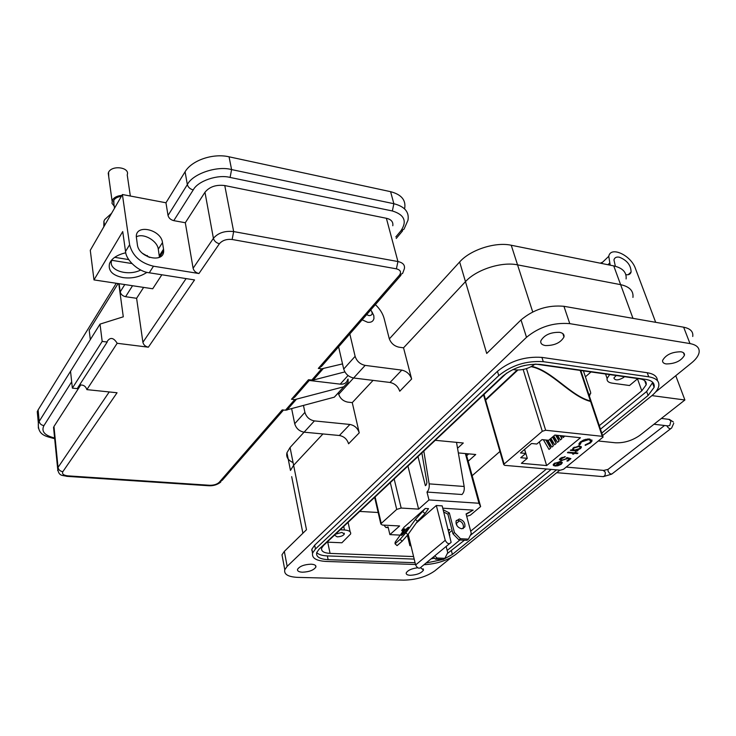 <?xml version="1.0" encoding="UTF-8"?>
<svg xmlns="http://www.w3.org/2000/svg" width="736" height="736" viewBox="0 0 736 736"><rect width="100%" height="100%" fill="white"/><g stroke="black" fill="none" stroke-linecap="round" stroke-linejoin="round"><path stroke-width="1.1" d="M468.731 453.873L466.67 455.722L468.731 453.873M590.999 371.947L585.414 376.823M499.928 451.462L472.153 475.704M378.166 512.495L359.702 511.419M435.261 440.303L463.294 443.008L457.534 448.261M458.344 452.925L475.723 454.508L468.179 461.224M402.537 534.649C406.134 531.125 408.149 528.632 408.581 527.16L407.339 527.97C403.76 531.484 401.746 533.968 401.313 535.44L402.537 534.649M456.348 520.444L457.746 520.251C461.886 521.401 463.772 523.986 463.422 528.025L463.146 528.623M461.794 528.807L464.894 526.801C465.244 522.762 463.349 520.168 459.209 519.018L456.081 521.042C455.75 525.09 457.654 527.675 461.794 528.807M404.018 527.224L425.307 508.456L415.426 519.46L405.849 532.818L400.099 539.368L395.039 543.775L395.177 542.147L404.772 528.825L401.663 530.481L404.018 527.224M395.039 543.775L397.09 545.624L402.16 541.218L407.919 534.676L417.468 521.29L425.012 513.572L428.508 508.659L425.307 508.456M466.698 516.286L470.341 515.191L480.626 506.589L478.989 503.258L428.987 499.937L418.628 509.128L401.175 508.052L396.704 509.413L390.301 482.623M375.102 496.92L381.239 523.434L396.704 509.413M381.239 523.434L380.825 524.004L382.361 525.053L399.63 525.964L389.878 534.612L400.246 535.118M408.508 535.514L407.229 535.449M452.097 530.444L449.162 532.901M456.072 523.673L459.577 520.738M442.787 508.199L473.165 510.112L466.072 513.93L471.279 533.416L468.455 539.12L460.46 538.734L454.443 532.56L449.328 512.918L443.192 509.781M466.173 514.317L473.165 510.112M448.298 529.534L449.908 529.616L448.509 530.38M448.601 530.711L449.908 529.616M416.125 523.176L436.338 505.494L442.18 505.871L451.131 542.331C449.153 544.557 447.184 543.876 445.243 540.307L436.338 505.494M383.879 525.136L385.94 527.528L388.084 526.939L389.878 534.612M456.394 523.406L456.992 525.706M466.1 453.634L480.626 506.589M465.373 453.569L478.989 503.258M456.513 442.354L464.158 486.478C464.572 489.928 463.855 492.605 461.996 494.518L426.99 492.062L428.987 499.937M417.993 456.559L425.38 485.696L426.337 484.822L426.926 482.494L421.866 452.907M407.928 466.026L418.628 509.128M426.99 492.062C428.821 490.102 429.539 487.379 429.143 483.865L423.816 451.076M408.204 534.272L415.61 564.963L445.243 540.307M449.475 543.702L421.388 566.876C419.391 569.094 417.468 568.45 415.61 564.963M446.154 546.443L447.746 552.662L444.875 558.32L436.972 558.017L434.81 555.8M433.403 556.968L435.556 559.185L436.972 558.017M435.556 559.185L443.449 559.47L444.875 558.32M443.78 512.072L447.874 514.16L449.328 512.918M447.874 514.16L452.971 533.793L454.443 532.56M452.971 533.793L458.979 539.948L460.46 538.734M458.979 539.948L466.964 540.325L468.455 539.12M401.663 530.481L402.831 531.53M402.16 541.218L400.099 539.368M407.919 534.676L405.849 532.818M417.468 521.29L415.426 519.46M425.012 513.572L422.97 511.732M591.201 401.644L590.428 400.964C571.09 396.244 552.212 370.788 531.723 366.353M531.18 366.648C551.715 370.788 570.409 396.336 590.594 401.47L591.394 402.114L602.94 436.558M590.594 401.47L602.269 436.328L603.106 437.055L563.564 469.237L560.409 470.194L504.666 465.345L503.709 464.572L504.114 464.03L542.294 431.287L545.661 430.247L526.47 368.616M583.418 370.87L590.539 392.049L590.741 393.364L588.929 394.763M525.752 453.44L520.462 452.944L531.521 443.495L536.829 444.029L542.018 439.613L548.651 440.294L554.852 435.05L580.428 437.745L546.646 465.557L521.392 463.312L527.298 458.326L520.72 457.728L525.752 453.44L524.556 449.448M524.621 449.392L527.298 458.326M517.169 370.024L485.493 399.639L483.994 394.441M602.269 436.328L545.661 430.247M553.628 465.667L554.613 465.226L554.337 464.49L555.11 463.487L559.636 462.125L554.852 466.035L557.851 465.778L561.366 464.14L562.175 462.318L560.464 461.601L554.162 463.478L553.205 464.674L553.628 465.667L553.178 464.867M577.272 453.652L577.944 453.1L575.129 452.833L576.095 452.042L574.273 452.75L568.128 452.152L567.447 452.704L573.602 453.293L572.636 454.084L573.491 454.167L574.457 453.376L577.272 453.652L577.098 453.128L574.292 452.861L574.457 453.376M585.212 444.857L585.184 445.4L590.53 442.888L592.038 440.984L589.692 438.996L585.276 439.429L580.41 441.858L578.947 443.725L579.112 444.783L580.281 444.351L581.403 441.95L588.938 439.548L590.824 441.158L589.591 442.75L585.212 444.857M570.336 450.34L577.355 451.021L578.027 450.469L576.739 450.349L580.391 448.666L581.385 447.405L579.701 445.924L573.142 447.92L572.231 449.898L570.336 450.34M566.876 460.984L567.852 461.076L570.888 458.611L566.886 457.544L565.745 458.924L561.853 460.184L560.676 459.209L565.322 456.697L560.354 458.298L559.443 459.439L561.154 460.718L567.29 458.381L569.397 458.942L566.876 460.984M504.114 464.03L485.64 400.136L485.272 400.669L485.125 400.163L485.493 399.639M485.254 400.77L485.429 401.286M555.11 463.487L554.944 462.972L554.171 463.965L554.318 464.554M554.318 464.766L553.472 465.152M562.148 462.291L561.366 464.14M561.209 463.625L560.234 464.287M556.333 465.492L555.45 465.538M559.314 461.592L559.636 462.125M575.129 452.833L575.368 451.978M574.292 452.861L573.491 454.167M568.008 452.244L573.436 452.778L573.602 453.293M586.96 444.277L590.355 442.364L590.53 442.888M590.695 440.284L588.938 439.548M588.763 439.024L587.595 438.996M583.823 439.898L581.238 441.425L581.403 441.95M581.238 441.425L579.112 444.783M591.91 439.962L590.355 442.364M485.64 400.136L517.859 370.042M539.368 441.858L546.646 465.557M553.748 435.988L557.492 442.364L559.056 441.057L557.032 435.28M550.933 438.362L554.659 444.737L556.214 443.431L553.398 436.282M547.814 440.202L551.834 447.092L553.389 445.795L550.583 438.656M543.389 439.751L549.038 449.438L550.583 448.141L549.019 443.136L547.28 440.146M557.612 435.344L560.335 439.981L561.908 438.665L560.97 435.694M562.157 435.822L563.196 437.589L564.724 436.089M577.355 451.021L577.309 450.404M577.18 450.496L570.897 449.88M581.256 446.568L580.391 448.666M580.226 448.141L579.186 448.84M570.28 458.445L567.686 460.561L567.852 461.076M567.29 458.381L567.125 457.856L569.232 458.418L569.397 458.942M567.125 457.856L566.6 459.108M566.435 458.583L564.696 459.586M562.194 460.193L560.988 460.193L561.154 460.718M560.988 460.193L559.415 459.595M564.494 456.734L564.65 457.24M562.065 457.323L561.301 458.418M561.136 457.893L560.657 459.301M561.163 462.76L560.262 461.739L556.195 465.051L556.361 465.575L560.427 462.254L560.262 461.739M559.056 441.057L555.579 435.123M556.214 443.431L552.478 437.055M553.389 445.795L549.672 439.429M550.583 448.141L545.827 439.999M561.908 438.665L560.114 435.602M578.238 445.933L580.152 446.936M573.178 449.181L574.282 447.166M560.427 462.254L561.209 462.907L560.482 464.094L556.361 465.575M579.526 448.583L574.512 450.128L573.206 449.052L573.988 448.031L579.011 446.476L580.299 447.58L579.526 448.583M578.836 445.952L579.011 446.476M573.822 447.506L573.988 448.031M389.335 338.9L459.65 261.97C470.23 249.863 495.337 241.684 511.235 245.244L613.741 265.898C622.628 267.959 626.75 272.302 626.097 278.935M292.919 462.539C287.96 460.166 285.964 456.89 286.957 452.723L290.067 447.497L304.069 432.17M338.67 394.321L353.593 378M459.65 261.97L465.474 281.649L403.54 347.824L465.474 281.649C476.21 269.661 501.566 261.446 517.555 264.859L620.614 284.648C629.547 286.626 633.65 290.886 632.942 297.418C633.65 290.886 629.547 286.626 620.614 284.648L632.978 318.357M290.067 447.497L293.618 465.281L322.938 433.955L293.618 465.281L290.462 470.433L293.618 465.281L306.489 529.718L284.335 551.384L281.989 554.815L282.753 558.9M338.431 393.328L338.542 393.815C340.023 398.388 343.096 401.157 347.76 402.123L352.259 402.62L373.069 380.383L352.259 402.62L359.232 432.851C357.714 428.168 354.605 425.38 349.913 424.46L314.41 420.909C309.543 419.952 306.378 417.11 304.906 412.372L303.49 405.6M371.984 311.862L373.805 315.634L373.952 318.495C373.244 321.384 371.137 322.644 367.632 322.276L362.149 319.81M370.778 309.902C373.088 313.481 372.508 315.385 369.021 315.624L366.648 314.649M666.209 363.943C675.078 363.832 681.159 360.953 684.443 355.304C684.738 353.446 683.56 352.277 680.92 351.79C672.023 351.863 665.924 354.734 662.621 360.382C662.317 362.278 663.513 363.464 666.209 363.943M545.358 345.552C554.401 345.662 560.611 342.801 563.969 336.987C564.457 334.54 562.976 332.985 559.526 332.322C550.464 332.184 544.226 335.018 540.831 340.832C540.325 343.335 541.834 344.908 545.358 345.552M312.11 550.335L311.65 550.068M302.45 572.203C309.258 571.89 313.738 570.188 315.873 567.088C316.241 565.377 314.631 564.411 311.043 564.19C304.207 564.494 299.718 566.196 297.565 569.296C297.188 571.035 298.816 572.001 302.45 572.203M417.68 567.76C411.608 568.569 407.79 570.28 406.235 572.893C405.95 574.338 407.312 575.138 410.292 575.294C416.972 574.908 421.369 573.178 423.485 570.106L420.734 567.824M615.36 266.276L613.953 259.863C614.634 257.572 616.428 256.68 619.326 257.195C627.026 260.268 630.954 265.208 631.102 272.007C630.43 274.243 628.664 275.126 625.821 274.657M520.794 366.473L524.961 365.378M616.216 375.516L613.888 378.037C615.121 380.678 618.36 380.494 623.622 377.485L624.404 376.676M335 534.667L334.668 535.228L337.152 536.848C340.796 536.71 343.197 535.771 344.356 534.023L341.89 532.404L335.496 534.198M451.683 557.198L434.709 570.943C426.3 576.812 415.987 579.885 403.76 580.143L297.648 577.374C288.098 576.877 283.811 574.328 284.786 569.728L287.169 566.343L526.507 337.309C539.24 326.858 553.665 322.304 569.784 323.647L690 343.583C696.78 344.89 699.807 347.916 699.071 352.682C698.354 355.985 695.851 359.389 691.582 362.894L655.601 392.04M569.784 323.647L563.932 306.296C547.906 304.842 533.591 309.387 521.014 319.921L486.708 353.464L465.474 281.649C476.21 269.661 501.566 261.446 517.555 264.859L620.614 284.648L613.741 265.898M375.369 304.64C379.859 308.862 382.784 313.508 384.155 318.587L389.178 338.376C390.844 343.105 394.082 346.04 398.912 347.171L403.54 347.824L411.636 379.012C409.924 374.173 406.649 371.211 401.792 370.125L365.157 365.387C360.116 364.265 356.767 361.247 355.12 356.334L349.821 333.951M651.958 395.609L684.894 399.998L639.731 435.427C632.187 440.652 624.11 443.109 615.508 442.787L598.515 441.011M657.432 380.687C657.294 376.482 653.899 373.833 647.238 372.729L541.908 357.392C525.108 356.252 510.296 360.898 497.462 371.321L314.686 545.164L311.88 549.157L312.506 553.426M302.892 533.241L291.686 476.643M359.232 432.851L348.588 443.79C347.098 439.153 344.034 436.384 339.37 435.5L304.106 432.179C299.276 431.259 296.148 428.444 294.713 423.743L291.677 408.83M411.636 379.012L399.74 391.239C398.075 386.428 394.836 383.511 390.016 382.462L353.63 378C348.625 376.915 345.322 373.934 343.712 369.067L338.597 346.831M563.932 306.296L683.643 327.198C690.396 328.56 693.432 331.651 692.742 336.481M610.208 265.19L608.764 256.303C610.622 245.796 631 255.245 635.426 268.493L655.675 322.313M675.758 375.7L684.894 399.998M415.5 564.494L326.195 561.448C316.075 560.85 311.558 558.017 312.644 552.975L315.45 548.992L498.75 375.627C511.612 365.212 526.461 360.566 543.288 361.68L648.729 376.814C656.245 378.092 659.585 381.23 658.748 386.234C658.002 389.39 655.61 392.619 651.544 395.94L602.6 435.556M559.875 470.148L455.584 554.558C447.194 560.565 436.669 563.951 424.01 564.714M600.245 263.184L602.664 262.145M426.08 563.003L443.1 559.461M443.799 559.185L452.373 554.429L556.517 469.853M601.772 433.09L648.085 395.48L654.12 387.338C654.838 383.097 652.004 380.448 645.628 379.371L540.298 364.43C526.148 363.51 513.645 367.42 502.808 376.16L319.13 549.13L316.728 552.524C315.818 556.766 319.617 559.148 328.127 559.673L415.067 562.709M652.777 382.389L646.64 391.478L600.466 429.18M551.209 469.393L470.258 535.486M464.471 540.206L447.286 553.564M434.58 558.173L431.13 558.836M414.193 559.102L327.354 555.91C322.138 555.68 318.587 554.567 316.71 552.57M599.288 425.675L641.783 390.825L646.19 384.818C646.714 381.644 644.607 379.666 639.86 378.865L535.762 364.127M447.175 550.454L459.926 539.994M470.681 531.171L546.498 468.979M506.745 373.032L323.463 545.523L321.66 548.072C320.988 551.218 323.794 552.994 330.068 553.398L413.586 556.563M637.827 378.58L629.501 385.517L612.03 383.125C608.341 382.527 606.703 380.981 607.108 378.47L609.666 374.587M449.264 532.818L449.779 535.274M410.982 545.772L409.906 545.726L407.431 535.468M340.198 529.773L344.476 529.984C349.057 530.343 351.109 531.686 350.621 533.996L341.9 542.782L327.06 542.138M535.026 364.127C529.083 368.488 522.551 370.41 515.448 369.877L512.882 369.527M409.906 545.726L410.789 544.971M146.979 272.329C139.831 277.012 131.845 278.769 123.022 277.601C112.442 275.42 107.953 270.728 109.535 263.525L110.336 261.896C112.856 257.701 117.999 254.647 125.764 252.752M142.49 253.34L149.693 257.48M111.578 213.32L104.687 219.586L103.923 221.242L103.794 226.835M119.103 283.7L120.216 291.879C120.851 294.418 122.645 296.019 125.598 296.7L136.602 298.301L142.904 342.295C143.566 344.926 145.388 346.555 148.359 347.19L117.171 343.289L86.866 389.629L117.052 392.757L62.845 471.684C61.806 473.938 63.452 475.318 67.767 475.852L209.705 485.282C213.836 485.328 216.991 484.343 219.19 482.328L282.228 409.888L285.448 410.228L294.731 399.611L291.493 399.252L294.759 397.1L309.755 379.905M344.871 371.91L313.196 380.08L308.458 379.758L291.493 399.252M311.742 380.144L321.614 368.846L318.311 368.432L321.604 366.307M198.95 273.525L153.484 266.211C140.456 263.028 132.498 255.87 129.61 244.748L122.406 194.525L165.959 202.777L168.029 215.464C168.765 218.095 170.678 219.825 173.779 220.644L185.306 222.741L193.108 268.263C193.881 271.004 195.831 272.752 198.95 273.525L219.402 243.736C216.228 242.908 214.231 241.114 213.412 238.335L193.108 268.263M153.484 266.211L149.261 272.789L194.543 279.928L148.359 347.19M90.326 339.618L89.203 330.243L118.11 283.544M86.866 389.629C85.661 386.05 83.205 384.551 79.479 385.121M100.022 324.116L70.527 371.266L72.367 388.13L77.225 388.626L107.198 342.038L102.184 341.412L100.022 324.116L123.289 316.811L118.781 283.645M117.171 343.289C113.611 337.557 110.28 336.932 107.18 341.421L107.198 342.038M136.307 236.872C143.345 232.65 157.375 240.782 158.295 249.164L159.436 257.315M149.261 272.789C138.81 271.805 126.003 260.305 125.534 251.464L122.728 231.573L93.978 279.91L152.711 288.77L161.856 274.776M163.539 249.164L162.49 242.558C161.11 229.54 135.783 223.698 136.307 236.698L137.384 244.738C138.708 257.977 164.183 263.672 163.659 250.792L163.539 249.164L159.326 255.742M342.525 363.897L321.614 368.846M348.082 379.058L348.091 382.288L343.786 386.768L294.731 399.611M338.597 392.693L334.291 397.182L285.448 410.228M72.367 388.13L102.184 341.412M80.785 384.882L53.967 426.484L58.043 467.415L57.675 470.516M53.82 430.072L53.967 426.484M71.677 381.809L43.93 425.62C41.041 431.379 44.602 435.5 54.602 437.975M116.279 283.268L38.106 409.934L37.269 411.636L37.849 417.836M143.63 287.399L136.602 298.301M93.978 279.91L90.28 250.304L122.406 194.525M318.311 368.432L399.326 275.347C401.58 272.145 400.605 269.974 396.4 268.833L232.144 239.494L233.662 231.573C224.83 230.616 218.086 232.87 213.412 238.335L204.967 192.252L185.306 222.741M395.812 236.928L400.816 230.957C407.312 221.389 404.487 214.719 392.352 210.965L230.101 177.44C217.828 174.101 197.772 180.992 193.237 189.934L173.779 220.644M204.967 192.252C209.521 186.742 216.117 184.506 224.765 185.555L386.382 218.279C391.184 219.365 393.328 221.849 392.803 225.74M404.68 208.343C406.051 200.054 401.35 194.497 390.586 191.673L229.052 156.805C213.026 153.033 191.7 160.338 185.086 171.782L165.959 202.777M309.276 380.466L340.225 384.146C344.282 384.431 346.766 382.886 347.696 379.482M121.33 196.392C117.742 196.788 115.239 198.067 113.822 200.247L113.933 204.148M140.732 270.011C127.806 276.708 107.612 270.176 111.752 260.314L111.716 260.02M121.891 195.417C117.392 195.748 114.236 197.276 112.442 199.99L111.982 203.32L114.218 206.163M130.336 196.024L127.218 174.846C130.198 167.403 112.194 164.763 108.597 172.187L108.744 176.833M147.237 255.512L148.175 256.919M114.742 257.333L128.754 259.596M131.91 263.552L111.752 260.314M394.165 478.98L401.175 508.052M464.158 486.478L429.143 483.865M580.198 370.42L590.428 400.964M523.149 369.481L542.294 431.287M511.235 245.244L532.717 311.935M556.747 472.678L602.71 476.606C604.771 476.459 605.59 474.922 605.167 472.006L603.207 470.368M670.616 428.775L612.803 473.294C611.257 474.729 609.675 474.012 608.046 471.132L608.01 469.402L609.049 468.593M668.84 419.345L670.901 420.974L669.778 425.518L668.049 425.905L653.973 424.249M673.734 423.31L671.646 427.984C670.192 429.401 668.582 428.656 666.788 425.758M526.507 337.309L521.014 319.921M284.335 551.384L287.169 566.343M349.913 424.46L339.37 435.5M401.792 370.125L390.016 382.462M690 343.583L683.643 327.198M628.949 274.5L630.835 272.752M314.686 545.164L315.45 548.992M498.75 375.627L497.462 371.321M543.288 361.68L541.908 357.392M648.729 376.814L647.238 372.729M609.491 263.24L607.936 264.73M304.906 412.372L294.713 423.743M304.106 432.179L314.41 420.909M355.12 356.334L343.712 369.067M353.63 378L365.157 365.387M451.444 550.841L452.373 554.429M648.085 395.48L646.64 391.478M327.354 555.91L328.127 559.673M637.496 378.865L641.783 390.825M327.741 542.174L330.068 553.398M344.476 529.984L343.721 526.461M232.144 239.494C226.614 238.924 222.373 240.341 219.402 243.736M186.107 278.594L142.904 342.295M129.61 244.748L125.534 251.464M396.4 268.833L397.937 261.538L233.662 231.573L224.765 185.555M399.326 275.347L402.666 273.332L404.368 268.714C405.085 265.052 402.942 262.66 397.937 261.538L386.382 218.279M313.196 380.08L323.076 368.791M286.884 410.136L296.176 399.528M219.19 482.328L222.382 480.139L283.507 410.026M209.705 485.282L208.555 485.732L67.169 476.367M67.767 475.852L66.792 476.339C62.56 475.014 58.622 476.698 57.61 468.216L53.544 427.312M62.845 471.684C60.15 471.261 58.549 469.835 58.043 467.415L109.222 391.948M38.106 409.934L39.183 421.388L70.527 371.294M120.216 291.879L124.798 284.556M132.544 285.724L125.598 296.7M158.295 249.164L162.49 242.558M168.029 215.464L187.34 184.607L185.086 171.782M334.291 397.182L343.786 386.768M43.93 425.62C41.244 425.15 39.661 423.743 39.183 421.388L38.336 423.08L38.364 428.159M193.237 189.934C190.072 189.051 188.112 187.275 187.34 184.607C192.547 173.852 217.083 165.49 231.592 169.584L229.052 156.805M230.101 177.44L231.592 169.584L393.861 203.716L390.586 191.673M392.352 210.965L393.861 203.716C404.68 206.494 409.382 211.996 407.974 220.22L404.055 229.126L400.816 230.957M340.225 384.146L348.036 375.526M464.894 526.801L463.422 528.025M374.661 497.334L380.825 524.004M388.249 527.648L386.897 527.574M580.805 370.502L591.072 401.157M590.088 394.616L589.343 395.977M483.561 394.846L503.709 464.572M554.171 463.965L554.337 464.49M562.12 462.484L562.276 462.999M580.042 442.962L580.207 443.486M591.873 440.459L592.038 440.984M581.21 446.881L581.385 447.405M560.51 458.684L560.676 459.209M573.031 448.528L573.206 449.052M290.462 470.433L286.957 452.723M664.553 425.491L608.01 469.402L603.759 470.414L566.232 467.084M611.828 474.094L603.299 476.652M661.379 418.444L669.429 419.419L673.376 422.004M684.443 355.304L683.459 352.746M563.969 336.987L562.856 333.629M315.873 567.088L315.569 565.57M423.485 570.106L423.163 568.799M631.102 272.007L628.185 274.712M344.356 534.023L344.172 533.149M284.786 569.728L281.989 554.815M311.88 549.157L312.644 552.975M608.764 256.303L601.358 263.405M652.648 383.309L654.12 387.338M646.19 384.818L644.681 380.65M607.108 378.47L605.572 374.008M350.152 531.824L348.091 522.348M104.503 225.612L103.914 221.242M321.614 366.307L400.936 275.31M220.772 482.08C217.414 484.702 213.495 485.926 209.015 485.76M163.659 250.792L159.482 257.296M37.269 411.636L38.336 423.08C37.674 435.243 45.531 436.209 54.676 438.693M396.226 238.455L402.546 230.92M114.503 208.242L113.491 200.965M112.056 200.827L108.22 173.034"/></g></svg>
